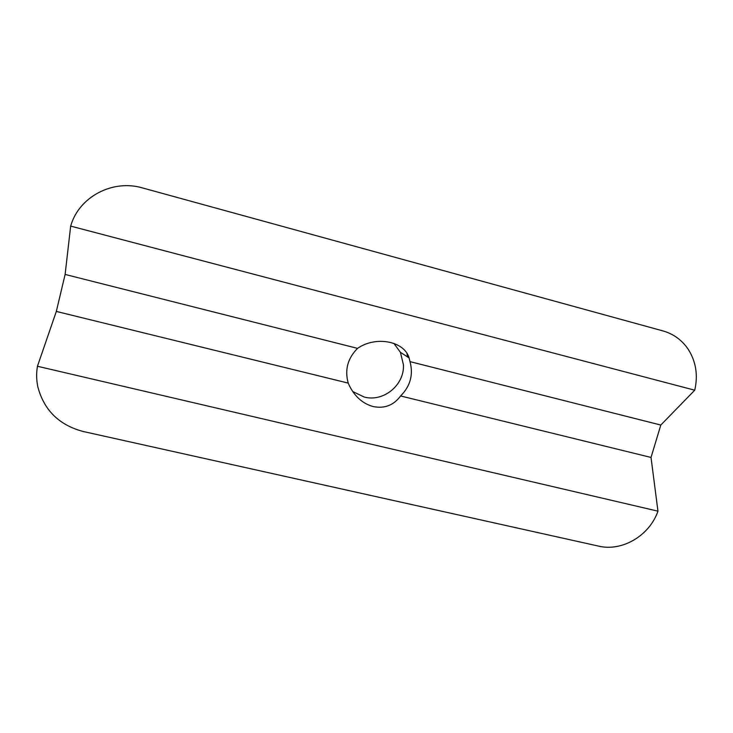 <?xml version="1.0" encoding="UTF-8"?>
<svg xmlns="http://www.w3.org/2000/svg" width="733" height="733" viewBox="0 0 733 733"><rect width="100%" height="100%" fill="white"/><g stroke="black" fill="none" stroke-linecap="round" stroke-linejoin="round"><path stroke-width="1.1" d="M65.118 274.435L56.331 311.424L37.447 366.262C36.265 373.198 36.403 380.115 37.869 387.015C44.108 410.324 59.226 425.158 83.223 431.499L598.65 546.131C622.216 551.821 649.557 535.585 657.959 511.167L651.023 457.447L660.8 425.048L410.013 361.635L409.124 357.933C404.341 341.083 375.69 335.65 357.567 348.377L65.118 274.435L70.67 226.103C78.797 196.893 112.653 179.063 142.468 187.923L663.008 330.931C673.572 333.973 681.965 340.075 688.195 349.247C696.002 361.561 698.173 375.214 694.737 390.203L660.8 425.048M352.71 391.514L364.136 397.02C383.496 402.353 404.662 384.926 403.425 364.75L400.42 352.316L393.868 343.356M406.879 353.306L407.658 356.989M56.331 311.424L348.23 383.102L349.549 386.071C355.139 396.947 363.037 403.782 373.244 406.568C384.559 408.822 393.676 405.285 400.594 395.957L651.023 457.447M348.23 383.102C344.565 369.881 347.68 358.309 357.567 348.377M410.013 361.635C413.476 374.765 410.333 386.209 400.594 395.957M657.959 511.167L37.447 366.262M70.67 226.103L694.737 390.203M400.42 352.316L409.124 357.933"/></g></svg>
